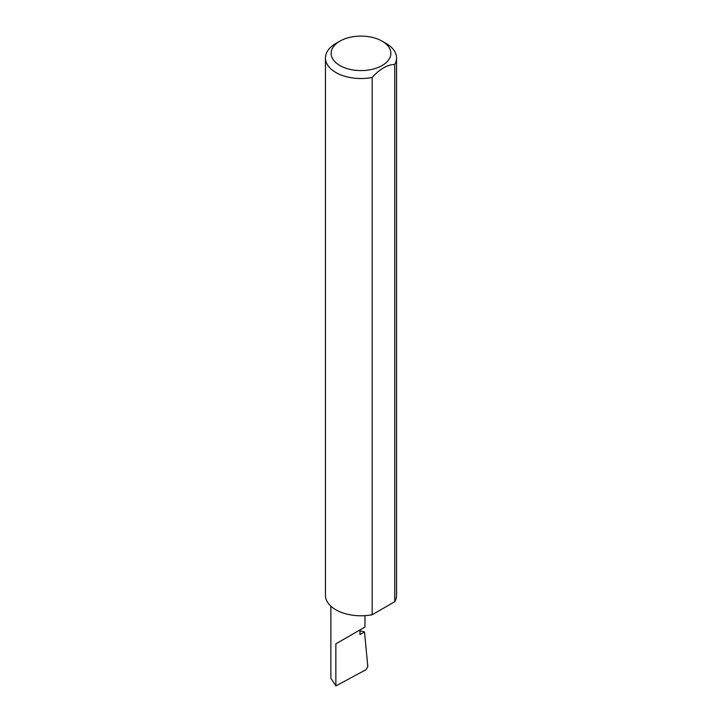 <?xml version="1.0" encoding="UTF-8"?>
<svg xmlns="http://www.w3.org/2000/svg" width="722" height="722" viewBox="0 0 722 722"><rect width="100%" height="100%" fill="white"/><g stroke="black" fill="none" stroke-linecap="round" stroke-linejoin="round"><path stroke-width="1.08" d="M359.971 630.802L364.493 631.958L359.971 634.566L359.971 629.927L364.962 627.039L364.962 615.667M359.971 629.927C366.352 626.236 366.352 626.236 359.971 629.927L335.856 643.843L359.971 629.927M339.882 65.54A29.864 17.247 0 0 0 382.118 65.54A29.864 17.247 0 0 0 382.118 41.154L386.144 43.473A35.558 20.532 180 0 1 396.558 57.986A35.558 20.532 180 0 1 394.763 64.429C387.236 64.718 379.7 69.068 372.164 77.48A35.558 20.532 180 0 1 335.856 72.507A35.558 20.532 180 0 1 325.442 57.986A35.558 20.532 180 0 1 335.856 43.473L339.882 41.154A29.864 17.247 0 0 0 339.882 65.54M372.164 77.48L372.164 614.756A35.558 20.532 180 0 1 335.856 609.783A35.558 20.532 180 0 1 325.442 595.262L325.442 57.986M364.493 631.958L367.823 666.668L366.135 669.646L335.856 685.9L330.866 678.22L330.866 606.155M335.856 685.9L335.856 643.843M394.763 64.429L394.763 601.706A35.558 20.532 180 0 0 396.558 595.262L396.558 57.986M372.164 614.756L394.763 601.706M386.144 43.473L382.118 41.154A29.864 17.247 0 0 0 339.882 41.154"/></g></svg>
